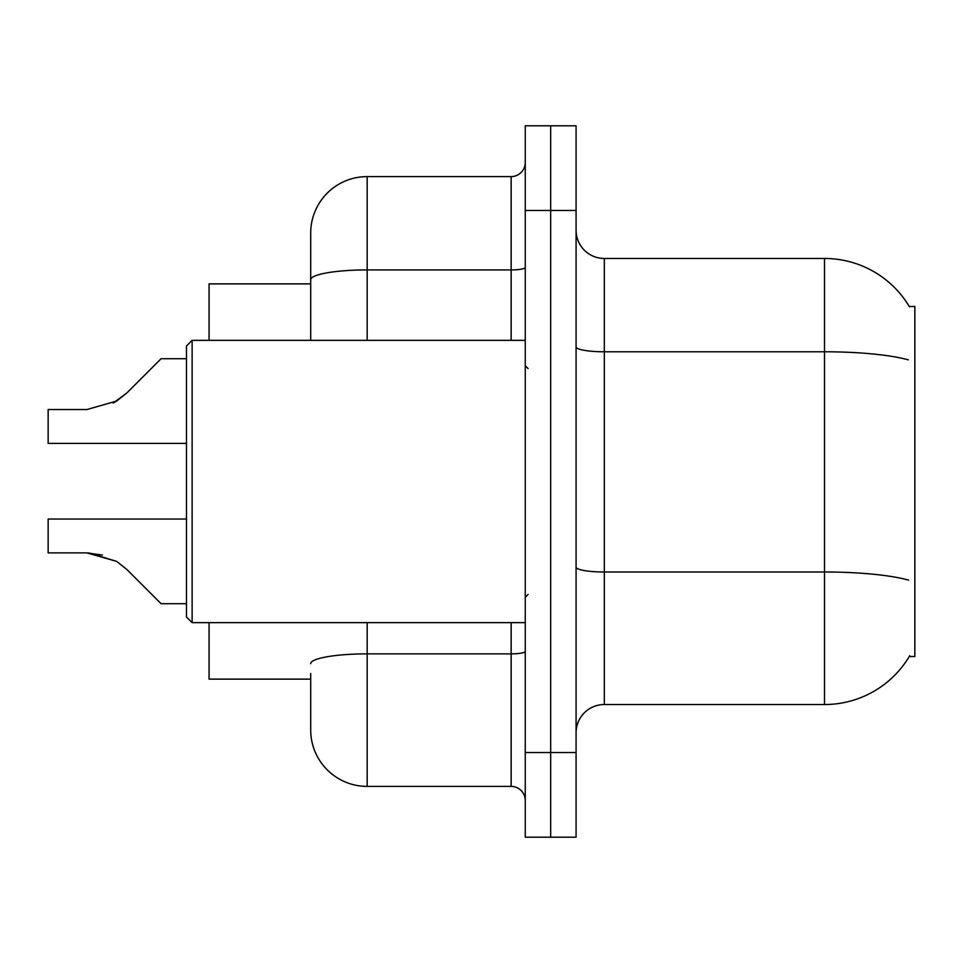 <?xml version="1.0" encoding="UTF-8"?>
<svg xmlns="http://www.w3.org/2000/svg" width="963" height="963" viewBox="0 0 963 963"><rect width="100%" height="100%" fill="white"/><g stroke="black" fill="none" stroke-linecap="round" stroke-linejoin="round"><path stroke-width="1.44" d="M909.746 655.695A98.804 98.804 0 0 1 824.509 704.531A98.804 98.804 0 0 0 909.253 656.537L914.85 656.537L914.85 306.463L909.253 306.463A98.804 98.804 0 0 0 824.509 258.469L604.307 258.469A28.228 28.228 0 0 1 576.079 230.241A28.228 28.228 0 0 0 604.307 258.469L604.307 704.531A28.228 28.228 0 0 0 576.079 732.759M310.7 334.101L310.7 264.115L310.7 283.88L209.067 283.88L209.067 340.348M310.7 679.12L209.067 679.12L209.067 622.652M550.667 752.524L550.667 837.208L576.079 837.208L576.079 752.524L550.667 752.524L550.667 837.208L525.256 837.208L525.256 752.524L550.667 752.524L550.667 210.476L550.667 752.524M525.256 752.524L525.256 125.792L550.667 125.792L550.667 210.476L550.667 125.792L576.079 125.792L576.079 752.524M908.338 359.861A98.804 17.153 180 0 0 824.509 351.784L824.509 258.469A98.804 98.804 0 0 1 909.457 306.812A98.804 98.804 0 0 0 824.509 258.469A98.804 98.804 0 0 1 909.253 306.463M908.639 580.147A98.804 17.153 180 0 0 824.509 571.998L824.509 704.531L604.307 704.531M310.7 673.474L310.7 729.93A56.468 56.468 0 0 0 367.168 786.398L511.148 786.398L511.148 622.652M525.256 125.792L550.667 125.792M310.7 340.348L310.7 233.07A56.468 56.468 0 0 1 367.168 176.602L511.148 176.602A14.12 14.12 0 0 0 525.256 162.482M525.256 800.518A14.12 14.12 0 0 0 511.148 786.398M186.485 519.045L48.15 519.045L48.15 552.882L86.875 552.882L48.15 552.882L86.875 552.882L48.15 552.882L86.875 552.882L116.679 561.393L88.993 552.918L116.679 561.393L88.993 552.918L116.679 561.393L126.791 569.422L161.074 603.705L186.485 603.705M116.679 561.393L126.791 569.422M186.485 358.73L161.074 358.73L126.791 393.012L113.213 403.028L116.679 401.041L86.875 409.552L48.15 409.552L48.15 443.389L186.485 443.389M126.791 393.012L113.213 403.028L126.791 393.012L116.679 401.041L126.791 393.012L116.679 401.041L86.875 409.552M102.367 555.049L86.875 552.882M192.131 622.652L186.485 617.006L186.485 345.994L192.131 340.348L192.131 622.652L525.256 622.652M576.079 567.087A28.228 4.899 -0 0 0 604.307 571.998L824.509 571.998L824.509 351.784L604.307 351.784A28.228 4.899 0 0 1 576.079 346.885M576.079 210.476L525.256 210.476M367.168 622.652L367.168 786.398M525.256 651.409A14.12 2.456 0 0 1 511.148 653.865L367.168 653.865A56.468 9.811 180 0 0 310.7 663.663M367.168 176.602L367.168 269.917L511.148 269.917L511.148 176.602M310.7 279.727A56.468 9.811 180 0 1 367.168 269.917L367.168 340.348M511.148 340.348L511.148 269.917A14.12 2.456 0 0 0 525.256 267.461M528.085 368.576L525.256 365.747M192.131 340.348L525.256 340.348M528.085 594.424L525.256 597.253"/></g></svg>
